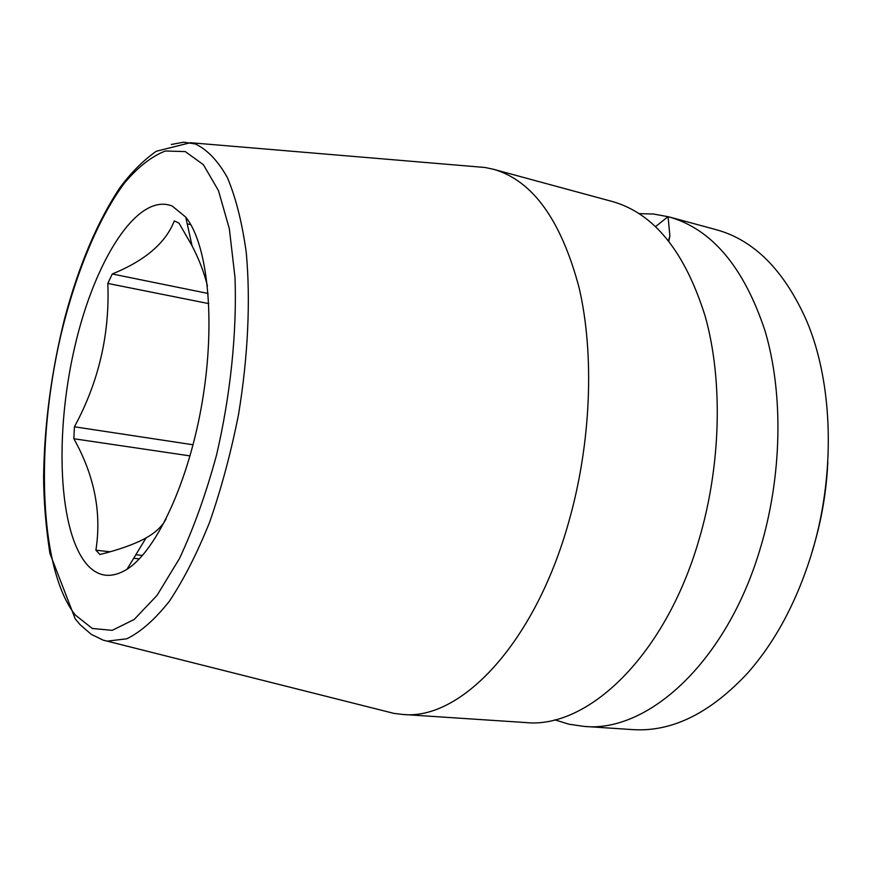 <?xml version="1.0" encoding="UTF-8"?>
<svg xmlns="http://www.w3.org/2000/svg" width="872" height="872" viewBox="0 0 872 872"><rect width="100%" height="100%" fill="white"/><g stroke="black" fill="none" stroke-linecap="round" stroke-linejoin="round"><path stroke-width="1.31" d="M827.833 461.964C826.438 492.353 821.261 522.034 812.312 551.006M655.602 226.556L668.061 216.638L669.881 235.887L668.857 241.054M639.209 213.618L653.695 214.043L668.966 216.888C711.835 229.031 743.86 267.05 765.06 330.935C783.677 393.73 782.206 476.504 759.992 549.404C726.234 662.589 647.471 733.025 583.946 726.387L569.034 724.229L554.734 719.814M668.966 216.888L716.021 229.641C754.008 239.942 784.211 270.32 806.622 320.776C833.545 383.996 835.965 476.755 810.666 556.707C795.733 603.544 774.805 642.25 747.871 672.824C710.288 713.274 671.865 732.197 632.592 729.602L583.946 726.387M384.421 710.985L393.861 713.372L402.363 714.419C459.969 720.959 534.547 644.473 568.773 521.892C591.249 442.987 594.66 353.847 578.975 287.237C560.892 219.635 532.345 180.297 493.345 169.244L484.952 167.479L475.251 166.661M402.363 714.419L525.456 722.539C587.216 729.156 664.802 656.779 698.745 540.596C721.068 465.779 723.128 380.955 705.383 316.918C685.109 251.823 654.109 213.368 612.395 201.541L493.345 169.244M87.146 564.718C58.271 531.637 54.533 433.973 74.643 347.394C94.394 260.717 137.46 191.796 172.318 206.108L185.758 217.117C207.743 244.247 215.875 320.46 202.402 400.88C189.039 481.3 156.589 550.755 126.996 569.274C111.583 578.659 98.296 577.144 87.146 564.718M207.416 285.907C204.201 272.663 199.078 259.278 192.025 245.73L178.978 223.09L174.28 220.932C165.767 242.896 145.09 260.586 112.259 273.982L107.823 283.433L208.768 303.62M166.083 518.949L164.35 521.957C160.415 527.952 154.311 533.283 146.049 537.937C134.931 544.063 119.562 549.589 99.92 554.505L95.898 550.188C101.762 512.605 94.416 475.447 73.837 438.736L74.436 426.79C98.71 382.012 109.839 334.238 107.823 283.433M187.229 223.853L190.794 224.649M133.689 558.265L139.302 558.887M95.898 550.188L110.025 551.78M135.858 554.69L142.474 555.442M73.837 438.736L190.063 455.903M74.436 426.79L193.094 444.775M112.259 273.982L208.114 293.472M484.952 167.479L190.369 142.714L156.273 151.259C143.084 160.579 130.953 172.743 119.856 187.753C97.283 221.815 78.905 265.252 64.746 318.051C51.383 371.363 44.33 424.381 43.6 477.104C43.753 501.4 45.856 526.819 49.9 553.382L75.188 618.804L80.006 624.592L91.222 634.315L103.278 640.179L107.191 641.149L126.789 638.794C140.73 632.015 154.933 619.48 169.419 601.168C183.752 579.608 197.181 553.219 209.705 521.99C221.346 488.516 230.949 452.742 238.492 414.658C248.04 357.062 250.656 300.393 246.264 252.586C242.144 222.665 235.843 197.661 227.385 177.605C217.924 160.753 207.198 149.537 195.219 143.945L183.665 142.19L171.337 144.469M75.221 614.945L92.279 628.472L112.216 630.347L134.19 619.458L157.036 595.391L179.392 558.679C193.606 528.399 205.988 493.868 216.529 455.064C230.524 395.136 236.999 332.319 235.015 277.612L229.358 228.856L218.48 190.652L203.394 164.699L185.278 151.586L165.32 151.009C151.499 156.437 137.841 167.162 124.336 183.196C97.838 218.97 75.21 274.702 60.517 336.668C35.49 445.516 39.044 568.871 75.221 614.945M669.87 235.898L668.519 240.628M107.191 641.149L393.861 713.372M192.025 245.73L185.758 217.117M146.049 537.937L126.996 569.274"/></g></svg>
